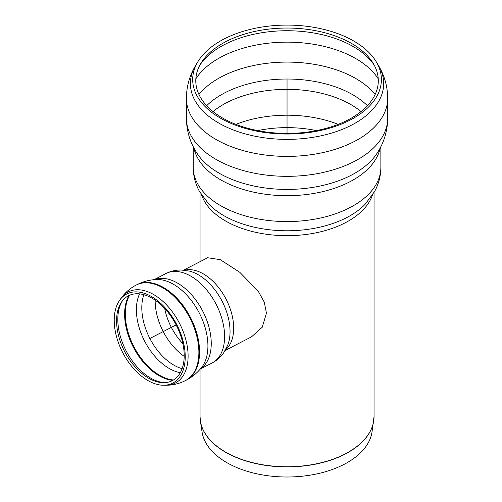 <?xml version="1.0" encoding="UTF-8"?>
<svg xmlns="http://www.w3.org/2000/svg" width="502" height="502" viewBox="0 0 502 502"><rect width="100%" height="100%" fill="white"/><g stroke="black" fill="none" stroke-linecap="round" stroke-linejoin="round"><path stroke-width="0.75" d="M225.172 350.446L251.552 336.811L262.27 327.204L266.449 313.204L264.29 302.185L258.254 291.229L239.787 272.297L220.259 259.659L207.615 257.752L183.663 270.132M152.156 298.251A47.765 28.984 62.7 0 1 183.694 348.262A47.765 28.984 62.7 0 1 163.545 382.681A47.765 28.984 62.7 0 1 124.64 351.519A47.765 28.984 62.7 0 1 121.722 301.758A47.765 28.984 62.7 0 1 152.156 298.251M151.579 296.6A50.144 30.427 62.7 0 1 184.692 349.103A50.144 30.427 62.7 0 1 163.539 385.241A50.144 30.427 62.7 0 1 122.695 352.529A50.144 30.427 62.7 0 1 119.633 300.284A50.144 30.427 62.7 0 1 151.579 296.6M351.576 43.473A91.264 52.691 0 0 0 200.882 63.359A91.264 52.691 0 0 0 287.044 133.419A91.264 52.691 0 0 0 373.199 63.359A91.264 52.691 0 0 0 351.576 43.473M353.759 41.032A94.357 54.473 0 0 0 197.964 61.595A94.357 54.473 0 0 0 287.044 134.028A94.357 54.473 0 0 0 376.123 61.595A94.357 54.473 0 0 0 353.759 41.032M374.04 192.473L374.04 416.534L372.001 432.115A85.29 49.246 180 0 1 316.166 474.045A85.29 49.246 180 0 1 226.735 462.58A85.29 49.246 180 0 1 202.086 432.115L200.398 421.14A86.984 50.219 0 0 0 225.536 452.214A86.984 50.219 0 0 0 316.743 463.904A86.984 50.219 0 0 0 373.689 421.14A86.984 50.219 0 0 0 373.952 418.831M287.044 79.554L287.044 133.419M149.721 338.555L176.133 324.907M184.441 270.208A45.205 27.428 62.7 0 1 217.78 286.51A45.205 27.428 62.7 0 1 233.637 330.165A45.205 27.428 62.7 0 1 225.561 349.768M164.719 382.656A48.914 29.681 62.7 0 1 117.857 317.182A48.914 29.681 62.7 0 1 122.425 300.817M172.851 380.359A51.173 31.055 62.7 0 1 124.659 311.918A51.173 31.055 62.7 0 1 129.001 295.515M173.46 380.001A51.173 31.055 62.7 0 1 125.343 311.566A51.173 31.055 62.7 0 1 129.648 295.22M180.3 372.685A48.882 29.662 62.7 0 1 136.437 307.6A48.882 29.662 62.7 0 1 139.569 293.871M182.119 368.681A47.765 28.984 62.7 0 1 141.846 305.674A47.765 28.984 62.7 0 1 143.886 294.705M184.203 356.332A47.765 28.984 62.7 0 1 155.168 300.152M182.91 343.694A45.08 27.353 62.7 0 1 164.725 308.517M189.53 271.124A47.251 28.67 62.7 0 1 222.066 301.169A47.251 28.67 62.7 0 1 227.757 345.087L223.879 352.486C220.824 356.953 216.889 360.449 212.089 362.971A50.325 30.534 62.7 0 0 222.731 321.776A50.325 30.534 62.7 0 0 190.842 276.156A50.325 30.534 62.7 0 0 165.88 273.565C170.718 271.105 175.838 269.919 181.253 270.007L189.499 271.111M154.34 279.645A50.325 30.534 62.7 0 1 177.482 283.065A50.325 30.534 62.7 0 1 208.976 327.153A50.325 30.534 62.7 0 1 200.455 368.863M156.386 279.507A51.298 31.124 62.7 0 1 199.256 312.953A51.298 31.124 62.7 0 1 201.748 367.269C197.493 372.716 192.297 377.027 186.16 380.209A53.733 32.605 62.7 0 0 186.198 380.196A53.733 32.605 62.7 0 0 197.562 336.208A53.733 32.605 62.7 0 0 163.514 287.495A53.733 32.605 62.7 0 0 136.851 284.722A53.733 32.605 62.7 0 0 136.82 284.741C142.963 281.572 149.489 279.827 156.386 279.507M119.633 300.284L121.001 298.339C124.985 292.704 130.043 288.28 136.174 285.073A53.733 32.605 62.7 0 1 162.83 287.847A53.733 32.605 62.7 0 1 196.878 336.56A53.733 32.605 62.7 0 1 185.514 380.547L186.198 380.196M121.001 298.339A51.298 31.124 62.7 0 1 153.681 294.567A51.298 31.124 62.7 0 1 187.56 348.281A51.298 31.124 62.7 0 1 165.924 385.247C172.82 385.26 179.352 383.691 185.514 380.547M193.885 147.964A93.824 54.166 0 0 0 256.359 192.724A93.824 54.166 0 0 0 353.383 179.835A93.824 54.166 0 0 0 380.202 147.964M387.688 118.227A100.645 58.106 0 0 1 358.208 159.316A100.645 58.106 0 0 1 248.528 171.91A100.645 58.106 0 0 1 186.399 118.227C186.556 131.229 190.22 143.108 197.393 153.857A96.033 55.446 0 0 0 354.952 173.184A96.033 55.446 0 0 0 376.695 153.857C383.867 143.108 387.531 131.229 387.688 118.227L387.688 98.285A100.645 58.106 0 0 1 358.208 139.374A100.645 58.106 0 0 1 248.528 151.974A100.645 58.106 0 0 1 186.399 98.285C186.512 86.357 189.643 75.319 195.799 65.172A96.648 55.797 0 0 0 235.645 130.827A96.648 55.797 0 0 0 355.385 123.028A96.648 55.797 0 0 0 378.288 65.172C384.438 75.319 387.575 86.357 387.688 98.285M193.22 146.678L193.22 167.404A93.824 54.166 0 0 0 251.138 217.448A93.824 54.166 0 0 0 353.383 205.707A93.824 54.166 0 0 0 380.867 167.404L380.867 146.678M193.22 167.404C193.289 175.857 195.334 183.814 199.376 191.262L208.757 204.069A89.369 51.599 0 0 0 350.239 215.665A89.369 51.599 0 0 0 365.33 204.069L365.374 204.025M201.678 195.152A86.997 50.225 0 0 0 225.523 220.974A86.997 50.225 0 0 0 348.557 220.974A86.997 50.225 0 0 0 372.402 195.152M316.455 130.608A86.551 49.974 0 0 0 257.633 130.608M338.197 124.364A90.41 52.195 0 0 0 235.884 124.364M361.057 111.557A90.41 52.195 0 0 0 350.973 104.623A90.41 52.195 0 0 0 213.03 111.557M367.408 105.702A92.989 53.689 0 0 0 206.68 105.702M375.145 94.476A97.231 56.136 0 0 0 355.799 78.532A97.231 56.136 0 0 0 198.943 94.476M378.244 78.827A97.231 56.136 0 0 0 355.799 58.59A97.231 56.136 0 0 0 195.843 78.827M374.222 65.147A93.56 54.015 0 0 0 353.201 46.554A93.56 54.015 0 0 0 199.865 65.147M200.135 418.831A86.984 50.219 0 0 0 200.398 421.14L200.047 416.534A86.997 50.225 180 0 0 225.523 452.051A86.997 50.225 180 0 0 320.339 462.938A86.997 50.225 180 0 0 374.04 416.534M200.267 369.083L212.089 362.971M154.058 279.67L165.88 273.565M136.174 285.073L136.851 284.722M163.539 385.241L165.917 385.247M380.867 167.404C380.798 175.857 378.746 183.814 374.712 191.262L365.33 204.069M197.964 61.595L195.799 65.172M376.123 61.595L378.288 65.172M186.399 118.227L186.399 98.285M200.047 192.473L200.047 261.661M200.047 369.334L200.047 416.534"/></g></svg>
